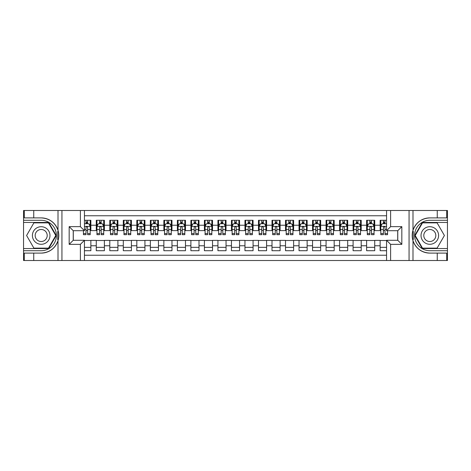<?xml version="1.0" encoding="UTF-8"?>
<svg xmlns="http://www.w3.org/2000/svg" width="471" height="471" viewBox="0 0 471 471"><rect width="100%" height="100%" fill="white"/><g stroke="black" fill="none" stroke-linecap="round" stroke-linejoin="round"><path stroke-width="0.71" d="M84.444 260.504L80.388 260.504L80.388 244.355L69.172 244.355L73.223 240.298L84.444 240.298L84.444 260.504L386.556 260.504L386.556 240.298L397.771 240.298L397.771 230.702L386.556 230.702L386.556 210.496L84.444 210.496L84.444 230.702L73.229 230.702L73.229 240.298M386.556 220.293L380.132 220.293L380.132 225.226L374.728 225.226L374.728 230.631L380.132 230.631L380.132 225.226M374.728 225.226L374.728 220.293L366.615 220.293L366.615 225.226L361.21 225.226L361.21 230.631L366.615 230.631L366.615 225.226M361.21 225.226L361.21 220.293L353.097 220.293L353.097 225.226L347.692 225.226L347.692 230.631L353.097 230.631L353.097 225.226M347.692 225.226L347.692 220.293L339.585 220.293L339.585 225.226L334.175 225.226L334.175 230.631L339.585 230.631L339.585 225.226M334.175 225.226L334.175 220.293L326.067 220.293L326.067 225.226L320.657 225.226L320.657 230.631L326.067 230.631L326.067 225.226M320.657 225.226L320.657 220.293L312.55 220.293L312.55 225.226L307.139 225.226L307.139 230.631L312.55 230.631L312.55 225.226M307.139 225.226L307.139 220.293L299.032 220.293L299.032 225.226L293.621 225.226L293.621 230.631L299.032 230.631L299.032 225.226M293.621 225.226L293.621 220.293L285.514 220.293L285.514 225.226L280.11 225.226L280.11 230.631L285.514 230.631L285.514 225.226M280.11 225.226L280.11 220.293L271.997 220.293L271.997 225.226L266.592 225.226L266.592 230.631L271.997 230.631L271.997 225.226M266.592 225.226L266.592 220.293L258.479 220.293L258.479 225.226L253.074 225.226L253.074 230.631L258.479 230.631L258.479 225.226M253.074 225.226L253.074 220.293L244.961 220.293L244.961 225.226L239.556 225.226L239.556 230.631L244.961 230.631L244.961 225.226M239.556 225.226L239.556 220.293L231.444 220.293L231.444 225.226L226.039 225.226L226.039 230.631L231.444 230.631L231.444 225.226M226.039 225.226L226.039 220.293L217.926 220.293L217.926 225.226L212.521 225.226L212.521 230.631L217.926 230.631L217.926 225.226M212.521 225.226L212.521 220.293L204.408 220.293L204.408 225.226L199.003 225.226L199.003 230.631L204.408 230.631L204.408 225.226M199.003 225.226L199.003 220.293L190.89 220.293L190.89 225.226L185.486 225.226L185.486 230.631L190.89 230.631L190.89 225.226M185.486 225.226L185.486 220.293L177.379 220.293L177.379 225.226L171.968 225.226L171.968 230.631L177.379 230.631L177.379 225.226M171.968 225.226L171.968 220.293L163.861 220.293L163.861 225.226L158.45 225.226L158.45 230.631L163.861 230.631L163.861 225.226M158.45 225.226L158.45 220.293L150.343 220.293L150.343 225.226L144.933 225.226L144.933 230.631L150.343 230.631L150.343 225.226M144.933 225.226L144.933 220.293L136.826 220.293L136.826 225.226L131.415 225.226L131.415 230.631L136.826 230.631L136.826 225.226M131.415 225.226L131.415 220.293L123.308 220.293L123.308 225.226L117.903 225.226L117.903 230.631L123.308 230.631L123.308 225.226M117.903 225.226L117.903 220.293L109.79 220.293L109.79 225.226L104.385 225.226L104.385 230.631L109.79 230.631L109.79 225.226M104.385 225.226L104.385 220.293L96.272 220.293L96.272 230.631L90.868 230.631L90.868 220.293L84.444 220.293M84.444 250.707L90.868 250.707L90.868 240.369L96.272 240.369L96.272 250.707L104.385 250.707L104.385 240.369L109.79 240.369L109.79 245.774L104.385 245.774M109.79 245.774L109.79 250.707L117.903 250.707L117.903 240.369L123.308 240.369L123.308 245.774L117.903 245.774M123.308 245.774L123.308 250.707L131.415 250.707L131.415 240.369L136.826 240.369L136.826 245.774L131.415 245.774M136.826 245.774L136.826 250.707L144.933 250.707L144.933 240.369L150.343 240.369L150.343 245.774L144.933 245.774M150.343 245.774L150.343 250.707L158.45 250.707L158.45 240.369L163.861 240.369L163.861 245.774L158.45 245.774M163.861 245.774L163.861 250.707L171.968 250.707L171.968 240.369L177.379 240.369L177.379 245.774L171.968 245.774M177.379 245.774L177.379 250.707L185.486 250.707L185.486 240.369L190.89 240.369L190.89 245.774L185.486 245.774M190.89 245.774L190.89 250.707L199.003 250.707L199.003 240.369L204.408 240.369L204.408 245.774L199.003 245.774M204.408 245.774L204.408 250.707L212.521 250.707L212.521 240.369L217.926 240.369L217.926 245.774L212.521 245.774M217.926 245.774L217.926 250.707L226.039 250.707L226.039 240.369L231.444 240.369L231.444 245.774L226.039 245.774M231.444 245.774L231.444 250.707L239.556 250.707L239.556 240.369L244.961 240.369L244.961 245.774L239.556 245.774M244.961 245.774L244.961 250.707L253.074 250.707L253.074 240.369L258.479 240.369L258.479 245.774L253.074 245.774M258.479 245.774L258.479 250.707L266.592 250.707L266.592 240.369L271.997 240.369L271.997 245.774L266.592 245.774M271.997 245.774L271.997 250.707L280.11 250.707L280.11 240.369L285.514 240.369L285.514 245.774L280.11 245.774M285.514 245.774L285.514 250.707L293.621 250.707L293.621 240.369L299.032 240.369L299.032 245.774L293.621 245.774M299.032 245.774L299.032 250.707L307.139 250.707L307.139 240.369L312.55 240.369L312.55 245.774L307.139 245.774M312.55 245.774L312.55 250.707L320.657 250.707L320.657 240.369L326.067 240.369L326.067 245.774L320.657 245.774M326.067 245.774L326.067 250.707L334.175 250.707L334.175 240.369L339.585 240.369L339.585 245.774L334.175 245.774M339.585 245.774L339.585 250.707L347.692 250.707L347.692 240.369L353.097 240.369L353.097 245.774L347.692 245.774M353.097 245.774L353.097 250.707L361.21 250.707L361.21 240.369L366.615 240.369L366.615 245.774L361.21 245.774M366.615 245.774L366.615 250.707L374.728 250.707L374.728 240.369L380.132 240.369L380.132 245.774L374.728 245.774M386.556 215.765L84.444 215.765M84.444 255.235L386.556 255.235M380.132 245.774L380.132 250.707L386.556 250.707M73.293 230.702L73.293 240.298M397.707 240.298L397.707 230.702M85.999 223.672L87.624 223.672M90.191 223.672L90.868 223.672M85.999 230.502L87.624 230.502M90.191 230.502L90.868 230.502M84.444 240.498L90.868 240.498M84.444 247.328L90.868 247.328M96.272 230.502L96.949 230.502M99.516 230.502L101.141 230.502M103.708 230.502L104.385 230.502M96.272 223.672L96.949 223.672M99.516 223.672L101.141 223.672M103.708 223.672L104.385 223.672M96.272 240.498L104.385 240.498M96.272 247.328L104.385 247.328M109.79 240.498L117.903 240.498M109.79 247.328L117.903 247.328M109.79 223.672L110.467 223.672M113.034 223.672L114.653 223.672M117.226 223.672L117.903 223.672M109.79 230.502L110.467 230.502M113.034 230.502L114.653 230.502M117.226 230.502L117.903 230.502M123.308 240.498L131.415 240.498M123.308 247.328L131.415 247.328M123.308 223.672L123.985 223.672M126.552 223.672L128.171 223.672M130.744 223.672L131.415 223.672M123.308 230.502L123.985 230.502M126.552 230.502L128.171 230.502M130.744 230.502L131.415 230.502M136.826 240.498L144.933 240.498M136.826 247.328L144.933 247.328M136.826 223.672L137.503 223.672M140.07 223.672L141.689 223.672M144.261 223.672L144.933 223.672M136.826 230.502L137.503 230.502M140.07 230.502L141.689 230.502M144.261 230.502L144.933 230.502M150.343 240.498L158.45 240.498M150.343 247.328L158.45 247.328M150.343 223.672L151.02 223.672M153.587 223.672L155.206 223.672M157.773 223.672L158.45 223.672M150.343 230.502L151.02 230.502M153.587 230.502L155.206 230.502M157.773 230.502L158.45 230.502M163.861 240.498L171.968 240.498M163.861 247.328L171.968 247.328M163.861 223.672L164.532 223.672M167.105 223.672L168.724 223.672M171.291 223.672L171.968 223.672M163.861 230.502L164.532 230.502M167.105 230.502L168.724 230.502M171.291 230.502L171.968 230.502M177.379 240.498L185.486 240.498M177.379 247.328L185.486 247.328M177.379 223.672L178.05 223.672M180.623 223.672L182.242 223.672M184.809 223.672L185.486 223.672M177.379 230.502L178.05 230.502M180.623 230.502L182.242 230.502M184.809 230.502L185.486 230.502M190.89 240.498L199.003 240.498M190.89 247.328L199.003 247.328M190.89 223.672L191.567 223.672M194.134 223.672L195.759 223.672M198.326 223.672L199.003 223.672M190.89 230.502L191.567 230.502M194.134 230.502L195.759 230.502M198.326 230.502L199.003 230.502M204.408 240.498L212.521 240.498M204.408 247.328L212.521 247.328M204.408 223.672L205.085 223.672M207.652 223.672L209.277 223.672M211.844 223.672L212.521 223.672M204.408 230.502L205.085 230.502M207.652 230.502L209.277 230.502M211.844 230.502L212.521 230.502M217.926 240.498L226.039 240.498M217.926 247.328L226.039 247.328M217.926 223.672L218.603 223.672M221.17 223.672L222.795 223.672M225.362 223.672L226.039 223.672M217.926 230.502L218.603 230.502M221.17 230.502L222.795 230.502M225.362 230.502L226.039 230.502M231.444 240.498L239.556 240.498M231.444 247.328L239.556 247.328M231.444 223.672L232.121 223.672M234.688 223.672L236.312 223.672M238.879 223.672L239.556 223.672M231.444 230.502L232.121 230.502M234.688 230.502L236.312 230.502M238.879 230.502L239.556 230.502M244.961 240.498L253.074 240.498M244.961 247.328L253.074 247.328M244.961 223.672L245.638 223.672M248.205 223.672L249.83 223.672M252.397 223.672L253.074 223.672M244.961 230.502L245.638 230.502M248.205 230.502L249.83 230.502M252.397 230.502L253.074 230.502M258.479 240.498L266.592 240.498M258.479 247.328L266.592 247.328M258.479 223.672L259.156 223.672M261.723 223.672L263.348 223.672M265.915 223.672L266.592 223.672M258.479 230.502L259.156 230.502M261.723 230.502L263.348 230.502M265.915 230.502L266.592 230.502M271.997 240.498L280.11 240.498M271.997 247.328L280.11 247.328M271.997 223.672L272.674 223.672M275.241 223.672L276.866 223.672M279.433 223.672L280.11 223.672M271.997 230.502L272.674 230.502M275.241 230.502L276.866 230.502M279.433 230.502L280.11 230.502M285.514 240.498L293.621 240.498M285.514 247.328L293.621 247.328M285.514 223.672L286.191 223.672M288.758 223.672L290.377 223.672M292.95 223.672L293.621 223.672M285.514 230.502L286.191 230.502M288.758 230.502L290.377 230.502M292.95 230.502L293.621 230.502M299.032 240.498L307.139 240.498M299.032 247.328L307.139 247.328M299.032 223.672L299.709 223.672M302.276 223.672L303.895 223.672M306.468 223.672L307.139 223.672M299.032 230.502L299.709 230.502M302.276 230.502L303.895 230.502M306.468 230.502L307.139 230.502M312.55 240.498L320.657 240.498M312.55 247.328L320.657 247.328M312.55 223.672L313.227 223.672M315.794 223.672L317.413 223.672M319.98 223.672L320.657 223.672M312.55 230.502L313.227 230.502M315.794 230.502L317.413 230.502M319.98 230.502L320.657 230.502M326.067 240.498L334.175 240.498M326.067 247.328L334.175 247.328M326.067 223.672L326.739 223.672M329.311 223.672L330.93 223.672M333.497 223.672L334.175 223.672M326.067 230.502L326.739 230.502M329.311 230.502L330.93 230.502M333.497 230.502L334.175 230.502M339.585 240.498L347.692 240.498M339.585 247.328L347.692 247.328M339.585 223.672L340.256 223.672M342.829 223.672L344.448 223.672M347.015 223.672L347.692 223.672M339.585 230.502L340.256 230.502M342.829 230.502L344.448 230.502M347.015 230.502L347.692 230.502M353.097 240.498L361.21 240.498M353.097 247.328L361.21 247.328M353.097 223.672L353.774 223.672M356.347 223.672L357.966 223.672M360.533 223.672L361.21 223.672M353.097 230.502L353.774 230.502M356.347 230.502L357.966 230.502M360.533 230.502L361.21 230.502M366.615 240.498L374.728 240.498M366.615 247.328L374.728 247.328M366.615 223.672L367.292 223.672M369.859 223.672L371.484 223.672M374.051 223.672L374.728 223.672M366.615 230.502L367.292 230.502M369.859 230.502L371.484 230.502M374.051 230.502L374.728 230.502M380.132 240.498L386.556 240.498M380.132 247.328L386.556 247.328M380.132 223.672L380.809 223.672M383.376 223.672L385.001 223.672M380.132 230.502L380.809 230.502M383.376 230.502L385.001 230.502M87.624 222.053L85.999 222.053M83.432 233.587L83.432 234.688L85.999 234.688L85.999 233.587L83.432 233.587L83.432 230.702M89.207 224.484L90.191 224.484L90.191 234.688L87.624 234.688L87.624 227.458C87.082 226.416 86.54 226.416 85.999 227.458L85.999 233.587M90.191 224.484L90.191 220.293M90.191 226.445L88.836 223.743L84.786 223.743L84.444 224.414M85.999 223.743L85.999 220.293M87.624 220.293L87.624 223.743M45.581 227.893A8.784 8.784 0 0 0 33.582 231.108A8.784 8.784 0 0 0 36.797 243.107A8.784 8.784 0 0 0 48.801 239.892A8.784 8.784 0 0 0 45.581 227.893M44.197 230.29A6.017 6.017 0 0 0 35.979 232.491A6.017 6.017 0 0 0 38.18 240.71A6.017 6.017 0 0 0 46.399 238.509A6.017 6.017 0 0 0 44.197 230.29M48.489 248.14L33.894 248.14L26.594 235.5L33.894 222.86L48.489 222.86L55.784 235.5L48.489 248.14M434.203 227.893A8.784 8.784 0 0 0 422.199 231.108A8.784 8.784 0 0 0 425.419 243.107A8.784 8.784 0 0 0 437.418 239.892A8.784 8.784 0 0 0 434.203 227.893M432.82 230.29A6.017 6.017 0 0 0 424.601 232.491A6.017 6.017 0 0 0 426.803 240.71A6.017 6.017 0 0 0 435.021 238.509A6.017 6.017 0 0 0 432.82 230.29M437.106 248.14L422.511 248.14L415.216 235.5L422.511 222.86L437.106 222.86L444.406 235.5L437.106 248.14M57.715 239.556L58.322 239.556A17.604 17.604 0 0 0 58.322 231.449L57.715 231.449L57.715 239.662L58.298 239.662M80.388 260.504L33.753 260.504L33.753 253.104L41.189 253.104A17.604 17.604 0 0 0 58.004 240.728C59.034 237.249 59.034 233.757 58.004 230.272A17.604 17.604 0 0 0 41.189 217.896L33.753 217.896L33.753 210.496L23.55 210.496L23.55 248.547L48.719 248.547L56.249 235.5L48.719 222.453L23.55 222.453M33.753 210.496L58.004 210.496L58.004 230.272C55.066 222.518 49.461 218.391 41.189 217.896M41.189 253.104C49.461 252.609 55.066 248.482 58.004 240.728L58.004 260.504M69.172 244.355L69.172 226.645L80.388 226.645L80.388 210.496L61.937 210.496L61.937 260.504M33.753 260.504L23.55 260.504L23.55 248.547M23.55 250.707L41.189 250.707A15.207 15.207 0 0 0 56.396 235.5A15.207 15.207 0 0 0 41.189 220.293L23.55 220.293M58.004 210.496L61.937 210.496M80.388 210.496L84.444 210.496M33.753 253.104L24.292 253.104L24.292 260.504M33.753 217.896L24.292 217.896L24.292 210.496M80.388 244.355L84.444 240.298M69.172 226.645L73.229 230.702M80.388 226.645L84.444 230.702M57.715 231.449L58.298 231.343M58.734 237.013L58.787 234.882M58.61 232.957L58.516 232.386M413.285 231.444L412.678 231.444A17.604 17.604 0 0 0 412.678 239.551L413.285 239.551L413.285 231.338L412.702 231.338M386.556 210.496L437.247 210.496L437.247 217.896L429.811 217.896A17.604 17.604 0 0 0 412.996 230.272C411.966 233.751 411.966 237.243 412.996 240.728A17.604 17.604 0 0 0 429.811 253.104L437.247 253.104L437.247 260.504L447.45 260.504L447.45 222.453L422.281 222.453L414.751 235.5L422.281 248.547L447.45 248.547M437.247 260.504L412.996 260.504L412.996 240.728C415.934 248.482 421.539 252.609 429.811 253.104M429.811 217.896C421.539 218.391 415.934 222.518 412.996 230.272L412.996 210.496M390.612 210.496L390.612 226.645L401.828 226.645L401.828 244.355L390.612 244.355L390.612 260.504L409.063 260.504L409.063 210.496M437.247 210.496L447.45 210.496L447.45 222.453M447.45 220.293L429.811 220.293A15.207 15.207 0 0 0 414.604 235.5A15.207 15.207 0 0 0 429.811 250.707L447.45 250.707M412.996 260.504L409.063 260.504M390.612 260.504L386.556 260.504M437.247 217.896L446.708 217.896L446.708 210.496M437.247 253.104L446.708 253.104L446.708 260.504M390.612 226.645L386.556 230.702M401.828 226.645L397.771 230.702M401.828 244.355L397.771 240.298M390.612 244.355L386.556 240.298M413.285 239.551L412.702 239.657M412.266 233.987L412.213 236.118M412.39 238.043L412.484 238.614M101.141 222.053L99.516 222.053M103.708 233.587L101.141 233.587L101.141 234.688L103.708 234.688L103.708 226.445L102.354 223.743L98.298 223.743L96.949 226.445L96.949 234.688L99.516 234.688L99.516 233.587L96.949 233.587M96.949 226.445L96.949 220.293M103.708 226.445L103.708 220.293M99.516 223.743L99.516 220.293M101.141 220.293L101.141 223.743M101.141 233.587L101.141 227.458C100.6 226.416 100.058 226.416 99.516 227.458L99.516 233.587M114.653 222.053L113.034 222.053M117.226 233.587L114.653 233.587L114.653 234.688L117.226 234.688L117.226 226.445L115.872 223.743L111.815 223.743L110.467 226.445L110.467 234.688L113.034 234.688L113.034 233.587L110.467 233.587M110.467 226.445L110.467 220.293M117.226 226.445L117.226 220.293M113.034 223.743L113.034 220.293M114.653 220.293L114.653 223.743M114.653 233.587L114.653 227.458C114.117 226.416 113.576 226.416 113.034 227.458L113.034 233.587M128.171 222.053L126.552 222.053M130.744 233.587L128.171 233.587L128.171 234.688L130.744 234.688L130.744 226.445L129.39 223.743L125.333 223.743L123.985 226.445L123.985 234.688L126.552 234.688L126.552 233.587L123.985 233.587M123.985 226.445L123.985 220.293M130.744 226.445L130.744 220.293M126.552 223.743L126.552 220.293M128.171 220.293L128.171 223.743M128.171 233.587L128.171 227.458C127.635 226.416 127.093 226.416 126.552 227.458L126.552 233.587M141.689 222.053L140.07 222.053M144.261 233.587L141.689 233.587L141.689 234.688L144.261 234.688L144.261 226.445L142.907 223.743L138.851 223.743L137.503 226.445L137.503 234.688L140.07 234.688L140.07 233.587L137.503 233.587M137.503 226.445L137.503 220.293M144.261 226.445L144.261 220.293M140.07 223.743L140.07 220.293M141.689 220.293L141.689 223.743M141.689 233.587L141.689 227.458C141.153 226.416 140.611 226.416 140.07 227.458L140.07 233.587M155.206 222.053L153.587 222.053M157.773 233.587L155.206 233.587L155.206 234.688L157.773 234.688L157.773 226.445L156.425 223.743L152.369 223.743L151.02 226.445L151.02 234.688L153.587 234.688L153.587 233.587L151.02 233.587M151.02 226.445L151.02 220.293M157.773 226.445L157.773 220.293M153.587 223.743L153.587 220.293M155.206 220.293L155.206 223.743M155.206 233.587L155.206 227.458C154.671 226.416 154.129 226.416 153.587 227.458L153.587 233.587M168.724 222.053L167.105 222.053M171.291 233.587L168.724 233.587L168.724 234.688L171.291 234.688L171.291 226.445L169.943 223.743L165.886 223.743L164.532 226.445L164.532 234.688L167.105 234.688L167.105 233.587L164.532 233.587M164.532 226.445L164.532 220.293M171.291 226.445L171.291 220.293M167.105 223.743L167.105 220.293M168.724 220.293L168.724 223.743M168.724 233.587L168.724 227.458C168.182 226.416 167.647 226.416 167.105 227.458L167.105 233.587M182.242 222.053L180.623 222.053M184.809 233.587L182.242 233.587L182.242 234.688L184.809 234.688L184.809 226.445L183.46 223.743L179.404 223.743L178.05 226.445L178.05 234.688L180.623 234.688L180.623 233.587L178.05 233.587M178.05 226.445L178.05 220.293M184.809 226.445L184.809 220.293M180.623 223.743L180.623 220.293M182.242 220.293L182.242 223.743M182.242 233.587L182.242 227.458C181.7 226.416 181.164 226.416 180.623 227.458L180.623 233.587M195.759 222.053L194.134 222.053M198.326 233.587L195.759 233.587L195.759 234.688L198.326 234.688L198.326 226.445L196.978 223.743L192.922 223.743L191.567 226.445L191.567 234.688L194.134 234.688L194.134 233.587L191.567 233.587M191.567 226.445L191.567 220.293M198.326 226.445L198.326 220.293M194.134 223.743L194.134 220.293M195.759 220.293L195.759 223.743M195.759 233.587L195.759 227.458C195.218 226.416 194.676 226.416 194.134 227.458L194.134 233.587M209.277 222.053L207.652 222.053M211.844 233.587L209.277 233.587L209.277 234.688L211.844 234.688L211.844 226.445L210.496 223.743L206.439 223.743L205.085 226.445L205.085 234.688L207.652 234.688L207.652 233.587L205.085 233.587M205.085 226.445L205.085 220.293M211.844 226.445L211.844 220.293M207.652 223.743L207.652 220.293M209.277 220.293L209.277 223.743M209.277 233.587L209.277 227.458C208.735 226.416 208.194 226.416 207.652 227.458L207.652 233.587M222.795 222.053L221.17 222.053M225.362 233.587L222.795 233.587L222.795 234.688L225.362 234.688L225.362 226.445L224.008 223.743L219.957 223.743L218.603 226.445L218.603 234.688L221.17 234.688L221.17 233.587L218.603 233.587M218.603 226.445L218.603 220.293M225.362 226.445L225.362 220.293M221.17 223.743L221.17 220.293M222.795 220.293L222.795 223.743M222.795 233.587L222.795 227.458C222.253 226.416 221.711 226.416 221.17 227.458L221.17 233.587M236.312 222.053L234.688 222.053M238.879 233.587L236.312 233.587L236.312 234.688L238.879 234.688L238.879 226.445L237.525 223.743L233.475 223.743L232.121 226.445L232.121 234.688L234.688 234.688L234.688 233.587L232.121 233.587M232.121 226.445L232.121 220.293M238.879 226.445L238.879 220.293M234.688 223.743L234.688 220.293M236.312 220.293L236.312 223.743M236.312 233.587L236.312 227.458C235.771 226.416 235.229 226.416 234.688 227.458L234.688 233.587M249.83 222.053L248.205 222.053M252.397 233.587L249.83 233.587L249.83 234.688L252.397 234.688L252.397 226.445L251.043 223.743L246.992 223.743L245.638 226.445L245.638 234.688L248.205 234.688L248.205 233.587L245.638 233.587M245.638 226.445L245.638 220.293M252.397 226.445L252.397 220.293M248.205 223.743L248.205 220.293M249.83 220.293L249.83 223.743M249.83 233.587L249.83 227.458C249.289 226.416 248.747 226.416 248.205 227.458L248.205 233.587M263.348 222.053L261.723 222.053M265.915 233.587L263.348 233.587L263.348 234.688L265.915 234.688L265.915 226.445L264.561 223.743L260.504 223.743L259.156 226.445L259.156 234.688L261.723 234.688L261.723 233.587L259.156 233.587M259.156 226.445L259.156 220.293M265.915 226.445L265.915 220.293M261.723 223.743L261.723 220.293M263.348 220.293L263.348 223.743M263.348 233.587L263.348 227.458C262.806 226.416 262.265 226.416 261.723 227.458L261.723 233.587M276.866 222.053L275.241 222.053M279.433 233.587L276.866 233.587L276.866 234.688L279.433 234.688L279.433 226.445L278.078 223.743L274.022 223.743L272.674 226.445L272.674 234.688L275.241 234.688L275.241 233.587L272.674 233.587M272.674 226.445L272.674 220.293M279.433 226.445L279.433 220.293M275.241 223.743L275.241 220.293M276.866 220.293L276.866 223.743M276.866 233.587L276.866 227.458C276.324 226.416 275.782 226.416 275.241 227.458L275.241 233.587M290.377 222.053L288.758 222.053M292.95 233.587L290.377 233.587L290.377 234.688L292.95 234.688L292.95 226.445L291.596 223.743L287.54 223.743L286.191 226.445L286.191 234.688L288.758 234.688L288.758 233.587L286.191 233.587M286.191 226.445L286.191 220.293M292.95 226.445L292.95 220.293M288.758 223.743L288.758 220.293M290.377 220.293L290.377 223.743M290.377 233.587L290.377 227.458C289.842 226.416 289.3 226.416 288.758 227.458L288.758 233.587M303.895 222.053L302.276 222.053M306.468 233.587L303.895 233.587L303.895 234.688L306.468 234.688L306.468 226.445L305.114 223.743L301.057 223.743L299.709 226.445L299.709 234.688L302.276 234.688L302.276 233.587L299.709 233.587M299.709 226.445L299.709 220.293M306.468 226.445L306.468 220.293M302.276 223.743L302.276 220.293M303.895 220.293L303.895 223.743M303.895 233.587L303.895 227.458C303.359 226.416 302.818 226.416 302.276 227.458L302.276 233.587M317.413 222.053L315.794 222.053M319.98 233.587L317.413 233.587L317.413 234.688L319.98 234.688L319.98 226.445L318.632 223.743L314.575 223.743L313.227 226.445L313.227 234.688L315.794 234.688L315.794 233.587L313.227 233.587M313.227 226.445L313.227 220.293M319.98 226.445L319.98 220.293M315.794 223.743L315.794 220.293M317.413 220.293L317.413 223.743M317.413 233.587L317.413 227.458C316.877 226.416 316.335 226.416 315.794 227.458L315.794 233.587M330.93 222.053L329.311 222.053M333.497 233.587L330.93 233.587L330.93 234.688L333.497 234.688L333.497 226.445L332.149 223.743L328.093 223.743L326.739 226.445L326.739 234.688L329.311 234.688L329.311 233.587L326.739 233.587M326.739 226.445L326.739 220.293M333.497 226.445L333.497 220.293M329.311 223.743L329.311 220.293M330.93 220.293L330.93 223.743M330.93 233.587L330.93 227.458C330.389 226.416 329.853 226.416 329.311 227.458L329.311 233.587M344.448 222.053L342.829 222.053M347.015 233.587L344.448 233.587L344.448 234.688L347.015 234.688L347.015 226.445L345.667 223.743L341.61 223.743L340.256 226.445L340.256 234.688L342.829 234.688L342.829 233.587L340.256 233.587M340.256 226.445L340.256 220.293M347.015 226.445L347.015 220.293M342.829 223.743L342.829 220.293M344.448 220.293L344.448 223.743M344.448 233.587L344.448 227.458C343.907 226.416 343.371 226.416 342.829 227.458L342.829 233.587M357.966 222.053L356.347 222.053M360.533 233.587L357.966 233.587L357.966 234.688L360.533 234.688L360.533 226.445L359.185 223.743L355.128 223.743L353.774 226.445L353.774 234.688L356.347 234.688L356.347 233.587L353.774 233.587M353.774 226.445L353.774 220.293M360.533 226.445L360.533 220.293M356.347 223.743L356.347 220.293M357.966 220.293L357.966 223.743M357.966 233.587L357.966 227.458C357.424 226.416 356.883 226.416 356.347 227.458L356.347 233.587M371.484 222.053L369.859 222.053M374.051 233.587L371.484 233.587L371.484 234.688L374.051 234.688L374.051 226.445L372.702 223.743L368.646 223.743L367.292 226.445L367.292 234.688L369.859 234.688L369.859 233.587L367.292 233.587M367.292 226.445L367.292 220.293M374.051 226.445L374.051 220.293M369.859 223.743L369.859 220.293M371.484 220.293L371.484 223.743M371.484 233.587L371.484 227.458C370.942 226.416 370.4 226.416 369.859 227.458L369.859 233.587M385.001 222.053L383.376 222.053M386.556 224.414L386.214 223.743L382.164 223.743L380.809 226.445L380.809 234.688L383.376 234.688L383.376 233.587L380.809 233.587M380.809 226.445L380.809 220.293M387.568 230.702L387.568 234.688L385.001 234.688L385.001 227.458C384.46 226.416 383.918 226.416 383.376 227.458L383.376 233.587M383.376 223.743L383.376 220.293M385.001 220.293L385.001 223.743M96.272 245.774L90.868 245.774M96.272 225.226L90.868 225.226M90.155 226.374L84.444 226.374M90.191 233.587L87.624 233.587M85.999 229.577L84.444 229.577M90.191 229.577L87.624 229.577M87.624 222.913L85.999 222.913M103.673 226.374L96.985 226.374M96.949 224.484L97.927 224.484M102.725 224.484L103.708 224.484M99.516 229.577L96.949 229.577M103.708 229.577L101.141 229.577M101.141 222.913L99.516 222.913M117.191 226.374L110.497 226.374M110.467 224.484L111.444 224.484M116.243 224.484L117.226 224.484M113.034 229.577L110.467 229.577M117.226 229.577L114.653 229.577M114.653 222.913L113.034 222.913M130.708 226.374L124.014 226.374M123.985 224.484L124.962 224.484M129.761 224.484L130.744 224.484M126.552 229.577L123.985 229.577M130.744 229.577L128.171 229.577M128.171 222.913L126.552 222.913M144.226 226.374L137.532 226.374M137.503 224.484L138.48 224.484M143.278 224.484L144.261 224.484M140.07 229.577L137.503 229.577M144.261 229.577L141.689 229.577M141.689 222.913L140.07 222.913M157.744 226.374L151.05 226.374M151.02 224.484L151.998 224.484M156.796 224.484L157.773 224.484M153.587 229.577L151.02 229.577M157.773 229.577L155.206 229.577M155.206 222.913L153.587 222.913M171.261 226.374L164.567 226.374M164.532 224.484L165.515 224.484M170.314 224.484L171.291 224.484M167.105 229.577L164.532 229.577M171.291 229.577L168.724 229.577M168.724 222.913L167.105 222.913M184.779 226.374L178.085 226.374M178.05 224.484L179.033 224.484M183.831 224.484L184.809 224.484M180.623 229.577L178.05 229.577M184.809 229.577L182.242 229.577M182.242 222.913L180.623 222.913M198.291 226.374L191.603 226.374M191.567 224.484L192.551 224.484M197.349 224.484L198.326 224.484M194.134 229.577L191.567 229.577M198.326 229.577L195.759 229.577M195.759 222.913L194.134 222.913M211.809 226.374L205.12 226.374M205.085 224.484L206.068 224.484M210.867 224.484L211.844 224.484M207.652 229.577L205.085 229.577M211.844 229.577L209.277 229.577M209.277 222.913L207.652 222.913M225.326 226.374L218.638 226.374M218.603 224.484L219.586 224.484M224.384 224.484L225.362 224.484M221.17 229.577L218.603 229.577M225.362 229.577L222.795 229.577M222.795 222.913L221.17 222.913M238.844 226.374L232.156 226.374M232.121 224.484L233.098 224.484M237.902 224.484L238.879 224.484M234.688 229.577L232.121 229.577M238.879 229.577L236.312 229.577M236.312 222.913L234.688 222.913M252.362 226.374L245.674 226.374M245.638 224.484L246.616 224.484M251.414 224.484L252.397 224.484M248.205 229.577L245.638 229.577M252.397 229.577L249.83 229.577M249.83 222.913L248.205 222.913M265.88 226.374L259.191 226.374M259.156 224.484L260.133 224.484M264.932 224.484L265.915 224.484M261.723 229.577L259.156 229.577M265.915 229.577L263.348 229.577M263.348 222.913L261.723 222.913M279.397 226.374L272.709 226.374M272.674 224.484L273.651 224.484M278.449 224.484L279.433 224.484M275.241 229.577L272.674 229.577M279.433 229.577L276.866 229.577M276.866 222.913L275.241 222.913M292.915 226.374L286.221 226.374M286.191 224.484L287.169 224.484M291.967 224.484L292.95 224.484M288.758 229.577L286.191 229.577M292.95 229.577L290.377 229.577M290.377 222.913L288.758 222.913M306.433 226.374L299.739 226.374M299.709 224.484L300.686 224.484M305.485 224.484L306.468 224.484M302.276 229.577L299.709 229.577M306.468 229.577L303.895 229.577M303.895 222.913L302.276 222.913M319.95 226.374L313.256 226.374M313.227 224.484L314.204 224.484M319.002 224.484L319.98 224.484M315.794 229.577L313.227 229.577M319.98 229.577L317.413 229.577M317.413 222.913L315.794 222.913M333.468 226.374L326.774 226.374M326.739 224.484L327.722 224.484M332.52 224.484L333.497 224.484M329.311 229.577L326.739 229.577M333.497 229.577L330.93 229.577M330.93 222.913L329.311 222.913M346.986 226.374L340.292 226.374M340.256 224.484L341.24 224.484M346.038 224.484L347.015 224.484M342.829 229.577L340.256 229.577M347.015 229.577L344.448 229.577M344.448 222.913L342.829 222.913M360.503 226.374L353.809 226.374M353.774 224.484L354.757 224.484M359.556 224.484L360.533 224.484M356.347 229.577L353.774 229.577M360.533 229.577L357.966 229.577M357.966 222.913L356.347 222.913M374.015 226.374L367.327 226.374M367.292 224.484L368.275 224.484M373.073 224.484L374.051 224.484M369.859 229.577L367.292 229.577M374.051 229.577L371.484 229.577M371.484 222.913L369.859 222.913M386.556 226.374L380.845 226.374M380.809 224.484L381.793 224.484M387.568 233.587L385.001 233.587M383.376 229.577L380.809 229.577M386.556 229.577L385.001 229.577M385.001 222.913L383.376 222.913"/></g></svg>
